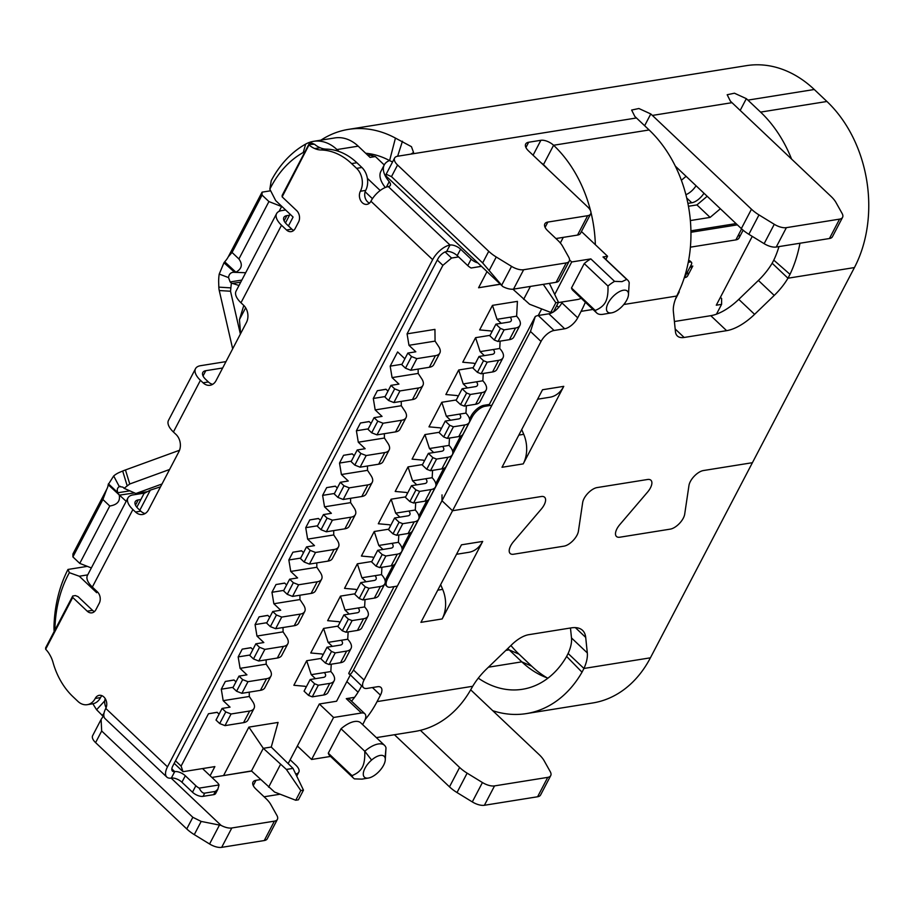 <?xml version="1.0" encoding="UTF-8"?>
<svg xmlns="http://www.w3.org/2000/svg" width="913" height="913" viewBox="0 0 913 913"><rect width="100%" height="100%" fill="white"/><g stroke="black" fill="none" stroke-linecap="round" stroke-linejoin="round"><path stroke-width="1.37" d="M608.195 303.025A14.368 6.699 133.4 0 0 611.573 312.851A14.368 6.699 133.4 0 0 611.653 312.839A14.368 6.699 133.4 0 0 628.441 295.104A14.368 6.699 133.4 0 0 623.396 290.231A14.368 6.699 133.4 0 0 608.195 303.025M603.173 314.277A22.574 10.522 -46.6 0 1 603.048 314.3A22.574 10.522 -46.6 0 1 602.922 314.312A22.574 10.522 -46.6 0 1 596.691 312.942A22.574 10.522 -46.6 0 1 595.219 310.443C600.275 308.354 603.71 305.535 605.559 301.998C607.407 298.46 608.218 293.153 607.978 286.054A22.574 10.522 -46.6 0 1 614.575 281.364L621.981 281.638L626.74 279.424L603.002 256.952L607.533 256.222L581.444 231.525M371.591 760.061A14.368 6.699 -46.6 0 1 385.103 757.904A14.368 6.699 133.4 0 1 385.24 760.301A14.368 6.699 133.4 0 1 383.574 765.254A14.368 6.699 133.4 0 1 368.453 778.036A14.368 6.699 133.4 0 1 364.995 768.232A14.368 6.699 133.4 0 1 371.591 760.061L364.778 751.251A22.574 10.522 -46.6 0 1 378.302 743.981A22.574 10.522 -46.6 0 1 384.533 745.35L360.795 722.879A22.574 10.522 133.4 0 0 354.564 721.51A22.574 10.522 133.4 0 0 341.04 728.779L328.292 753.179A22.574 10.522 133.4 0 0 329.753 755.679L353.491 778.138A22.574 10.522 -46.6 0 1 352.019 775.639C357.074 773.551 360.509 770.732 362.358 767.194C364.207 763.667 365.017 758.349 364.778 751.251L341.04 728.779M384.533 745.35A22.574 10.522 -46.6 0 1 386.005 747.85L385.24 760.301M368.453 778.036L362.005 779.131L354.484 778.88A22.574 10.522 -46.6 0 1 353.491 778.138M563.287 237.369L560.331 243.006M569.541 259.908L571.709 261.963L590.848 258.904L614.575 281.364M739.119 235.052A13.136 6.037 -152.4 0 1 739.096 237.905M736.038 223.594L690.924 230.829M367.848 155.301A98.102 74.158 -99.1 0 1 369.913 155.164L375.369 156.545L370.062 157.401L358.193 146.16A41.051 31.031 -99.1 0 0 334.809 137.931L313.581 141.332A41.051 31.031 80.9 0 1 336.954 149.561L335.824 150.508M373.2 154.411L367.825 155.278M288.36 763.234L319.333 703.991L336.589 701.23L350.25 675.095M553.221 312.041A12.314 5.74 -46.6 0 1 548.861 313.798L538.236 315.499L541.683 308.925M487.017 271.606L478.583 287.755L500.392 284.263M407.072 333.85L408.967 345.297L435.067 341.12L434.942 329.376L407.072 333.85L442.873 265.352L451.558 258.048L458.577 256.918M404.858 358.798L397.612 351.939L390.182 366.147L392.076 377.605L398.935 384.099L390.969 385.366L384.898 397.007L388.584 400.499L393.88 402.565L399.951 390.935L394.667 388.87L390.969 385.366M402.017 364.253L390.182 366.147M387.979 391.106L385.994 389.235L377.343 390.707L386.073 389.303M377.343 390.707L373.291 398.456L375.186 409.914L382.045 416.396L374.079 417.675L368.007 429.304L371.694 432.796L376.989 434.873L383.072 423.244L377.777 421.167L374.079 417.675M385.126 396.562L373.291 398.456M371.089 423.415L369.103 421.544L360.452 423.004L369.183 421.612M360.452 423.004L356.401 430.765L358.295 442.212L365.154 448.705L357.2 449.983L351.117 461.613L354.803 465.105L360.099 467.182L366.181 455.553L360.886 453.476L357.2 449.983M368.236 428.87L356.401 430.765M354.198 455.713L352.224 453.841L343.562 455.313L352.292 453.921M343.562 455.313L339.51 463.062L341.405 474.52L348.264 481.014L340.309 482.292L334.226 493.922L337.913 497.414L343.208 499.479L349.291 487.85L343.996 485.784L340.309 482.292M351.345 461.168L339.51 463.062M337.308 488.021L335.333 486.15L326.683 487.622L335.402 486.218M326.683 487.622L322.62 495.371L324.526 506.829L331.373 513.323L323.419 514.59L317.336 526.219L321.034 529.723L326.318 531.788L332.4 520.159L327.105 518.093L323.419 514.59M334.455 493.477L322.62 495.371M320.417 520.33L318.443 518.458L309.792 519.931L318.511 518.527M309.792 519.931L305.741 527.68L307.635 539.138L314.494 545.62L306.528 546.898L300.445 558.528L304.143 562.02L309.427 564.097L315.51 552.468L310.215 550.391L306.528 546.898M317.564 525.785L305.741 527.68M303.527 552.639L301.552 550.767L292.902 552.228L301.632 550.836M292.902 552.228L288.85 559.989L290.745 571.435L297.604 577.929L289.638 579.207L283.555 590.837L287.253 594.329L292.537 596.406L298.619 584.777L293.335 582.699L289.638 579.207M300.674 558.094L288.85 559.989M286.636 584.936L284.662 583.065L276.011 584.537L284.742 583.133M276.011 584.537L271.96 592.286L273.854 603.744L280.713 610.238L272.747 611.516L266.664 623.145L270.362 626.638L275.658 628.703L281.729 617.074L276.445 615.008L272.747 611.516M283.795 590.391L271.96 592.286M269.757 617.245L267.771 615.373L259.121 616.846L267.851 615.442M259.121 616.846L255.069 624.595L256.964 636.053L263.823 642.535L255.857 643.813L249.785 655.443L253.472 658.946L258.767 661.012L264.85 649.383L259.554 647.306L255.857 643.813M266.904 622.7L255.069 624.595M252.867 649.554L250.881 647.682L242.23 649.143L250.961 647.751M242.23 649.143L238.179 656.904L240.073 668.35L246.932 674.844L238.978 676.122L232.895 687.751L236.581 691.244L241.877 693.321L247.959 681.691L242.664 679.614L238.978 676.122M250.014 655.009L238.179 656.904M235.976 681.851L234.002 679.98L225.34 681.452L234.07 680.059M225.34 681.452L221.288 689.201L223.183 700.659L230.042 707.153L222.087 708.431L216.004 720.06L219.691 723.553L224.986 725.63L231.069 713.989L225.773 711.923L222.087 708.431M233.123 687.306L221.288 689.201M219.086 714.16L217.111 712.288L208.461 713.761L217.18 712.357M208.461 713.761L181.094 766.098L183.022 771.702L214.875 766.6L210.104 775.73M211.907 777.442L223.559 775.571L248.884 727.113L278.077 722.434L271.264 747.051L293.016 768.381L303.47 790.133L298.403 799.822L295.744 800.256L274.551 792.05L251.474 770.937L223.559 775.571L251.623 771.074M492.472 305.364L497.014 319.31L510.173 317.21A8.206 3.778 -152.4 0 1 511.189 320.851A8.206 3.778 27.6 0 0 510.173 317.21L516.621 316.183L517.42 301.37L492.472 305.364L479.645 329.913L490.932 330.951L491.89 331.864M490.076 335.345L475.582 337.673L462.754 362.221L474.041 363.248L475.011 364.161M473.185 367.654L458.703 369.982L445.864 394.53L457.151 395.557L458.121 396.47M456.295 399.962L441.812 402.279L428.973 426.839L440.26 427.866L441.23 428.779M439.404 432.271L424.922 434.588L412.083 459.136L423.37 460.163L424.34 461.088M422.514 464.569L408.031 466.897L395.192 491.445L406.479 492.472L407.449 493.385M405.623 496.877L391.141 499.194L378.302 523.754L389.6 524.781L390.559 525.694M388.733 529.186L374.25 531.503L361.411 556.051L372.709 557.09L373.668 558.003M371.853 561.495L357.36 563.812L344.532 588.36L355.819 589.387L356.789 590.3M354.963 593.792L340.469 596.121L327.641 620.669L338.928 621.696L339.898 622.609M338.072 626.101L323.59 628.418L310.751 652.978L322.038 654.005L323.008 654.918M321.182 658.41L306.7 660.727L293.86 685.275L305.147 686.302L306.117 687.227M393.058 565.307L386.53 577.792A12.314 5.74 133.4 0 0 385.229 581.261M385.069 583.224A12.314 5.74 133.4 0 0 386.028 585.45L387.078 586.454A12.314 5.74 -46.6 0 1 387.58 578.785L472.032 417.252A12.314 5.74 -46.6 0 1 485.054 406.285L491.947 405.189M365.177 719.535A119.044 89.976 80.9 0 0 377.069 701.606L380.447 695.135A12.314 5.74 133.4 0 0 380.949 687.478A12.314 5.74 133.4 0 0 377.548 686.724L366.935 688.425A12.314 5.74 -46.6 0 1 363.534 687.672A12.314 5.74 -46.6 0 1 364.036 680.014L452.54 510.732L541.249 496.524A12.314 5.74 -46.6 0 1 544.639 497.265A12.314 5.74 -46.6 0 1 541.249 509.146L513.551 541.603A12.314 5.74 133.4 0 0 510.162 553.483A12.314 5.74 133.4 0 0 513.562 554.237L563.983 546.157A12.314 5.74 133.4 0 0 578.408 531.218L582.677 502.515A12.314 5.74 -46.6 0 1 597.102 487.576A12.314 5.74 133.4 0 0 582.677 502.515L578.408 531.218A12.314 5.74 -46.6 0 1 563.983 546.157L513.562 554.237A12.314 5.74 -46.6 0 1 510.162 553.483A12.314 5.74 -46.6 0 1 513.551 541.603L541.249 509.146A12.314 5.74 133.4 0 0 544.639 497.265A12.314 5.74 133.4 0 0 541.249 496.524L452.54 510.732L541.032 341.451A12.314 5.74 -46.6 0 1 554.065 330.483L538.236 315.499A12.314 5.74 133.4 0 0 535.292 316.48L489.311 404.436L484.004 405.292A12.314 5.74 133.4 0 0 470.971 416.26L469.544 418.999M460.609 436.083L452.654 451.307M443.718 468.392L435.763 483.616M426.828 500.701L418.873 515.925M409.937 533.009L401.982 548.222M331.248 664.208L330.837 671.546L311.23 674.673L315.453 678.667L323.407 677.4A8.206 3.778 27.6 0 0 325.416 676.202A8.206 3.778 -152.4 0 1 323.407 677.4L310.146 679.523L314.62 683.769L318.329 685.218L312.246 696.847L323.659 695.021A18.066 8.308 27.6 0 0 328.064 692.396L334.147 680.767A18.066 8.308 -152.4 0 1 329.741 683.392L318.329 685.218M306.7 660.727L311.23 674.673M324.389 672.573A8.206 3.778 -152.4 0 1 325.416 676.202A8.206 3.778 27.6 0 0 324.389 672.573M346.86 681.577L358.067 692.191M362.655 724.637L364.333 721.43A12.314 5.74 -46.6 0 0 364.846 713.761A12.314 5.74 -46.6 0 0 361.445 713.007L333.576 717.47L319.333 703.991M361.445 713.007L346.278 698.65L354.575 697.327M346.278 698.65L349.462 699.198L364.846 713.761M297.376 745.989L311.618 759.468L330.563 756.432M333.576 717.47L311.618 759.468M328.292 753.179L352.019 775.639M160.528 486.812L150.325 490.133L144.037 493.477L136.847 507.24M290.049 214.178L285.461 222.955M288.44 225.933L293.084 217.054L275.68 200.575L269.837 189.185L271.229 180.683A119.044 89.976 80.9 0 1 305.672 144.094A41.051 31.031 80.9 0 1 313.581 141.332M269.837 189.185A110.827 83.768 80.9 0 1 303.242 152.494A32.834 24.822 80.9 0 1 305.056 151.604M97.235 591.681L96.698 592.697L79.294 576.229L87.716 574.87M54.963 629.981A32.834 24.822 80.9 0 1 54.974 627.391A110.827 83.768 80.9 0 1 69.354 572.679L79.294 576.229M175.513 760.814L181.094 766.098M408.967 345.297L415.826 351.79L407.86 353.069L401.777 364.698L405.475 368.19L410.77 370.267L416.842 358.638L411.558 356.561L407.86 353.069M442.873 265.352L437.293 260.068M372.447 198.692L365.132 191.764M245.643 307.795L239.457 319.618L243.794 305.444M240.587 333.667L239.457 319.618M150.325 490.133L139.815 510.219M96.71 591.19L96.698 592.697M87.317 566.357L67.984 569.45L69.354 572.679M54.164 631.522A41.051 31.031 80.9 0 1 54.027 625.439A119.044 89.976 80.9 0 1 67.984 569.45M174.189 763.336L183.022 771.702M451.558 258.048L445.122 251.954M380.207 190.497L367.38 178.355M339.031 151.512L336.954 149.561L358.193 146.16M375.369 156.545L384.247 164.945M416.842 358.638L435.421 355.659A18.066 8.308 -152.4 0 0 439.826 353.034L433.743 364.675A18.066 8.308 27.6 0 1 429.338 367.288L410.77 370.267M435.067 341.12L438.56 346.369A18.066 8.308 -152.4 0 1 439.826 353.034M405.475 368.19L411.558 356.561M392.076 377.605L418.188 373.428L418.131 369.08M399.951 390.935L418.531 387.968A18.066 8.308 -152.4 0 0 422.936 385.343L416.853 396.972A18.066 8.308 27.6 0 1 412.448 399.597L393.88 402.565M418.188 373.428L421.669 378.678A18.066 8.308 -152.4 0 1 422.936 385.343M388.584 400.499L394.667 388.87M375.186 409.914L401.298 405.726L401.252 401.389M383.072 423.244L401.64 420.265A18.066 8.308 -152.4 0 0 406.045 417.652L399.962 429.281A18.066 8.308 27.6 0 1 395.569 431.895L376.989 434.873M401.298 405.726L404.79 410.976A18.066 8.308 -152.4 0 1 406.045 417.652M371.694 432.796L377.777 421.167M358.295 442.212L384.407 438.035L384.362 433.698M366.181 455.553L384.75 452.574A18.066 8.308 -152.4 0 0 389.155 449.961L383.072 461.59A18.066 8.308 27.6 0 1 378.678 464.203L360.099 467.182M384.407 438.035L387.899 443.284A18.066 8.308 -152.4 0 1 389.155 449.961M354.803 465.105L360.886 453.476M341.405 474.52L367.517 470.343L367.471 465.995M349.291 487.85L367.871 484.883A18.066 8.308 -152.4 0 0 372.264 482.258L366.193 493.887A18.066 8.308 27.6 0 1 361.788 496.512L343.208 499.479M367.517 470.343L371.009 475.593A18.066 8.308 -152.4 0 1 372.264 482.258M337.913 497.414L343.996 485.784M324.526 506.829L350.626 502.641L350.581 498.304M332.4 520.159L350.98 517.18A18.066 8.308 -152.4 0 0 355.374 514.567L349.302 526.196A18.066 8.308 27.6 0 1 344.897 528.81L326.318 531.788M350.626 502.641L354.118 507.89A18.066 8.308 -152.4 0 1 355.374 514.567M321.034 529.723L327.105 518.093M307.635 539.138L333.736 534.95L333.69 530.613M315.51 552.468L334.09 549.489A18.066 8.308 -152.4 0 0 338.495 546.876L332.412 558.505A18.066 8.308 27.6 0 1 328.007 561.118L309.427 564.097M333.736 534.95L337.228 540.199A18.066 8.308 -152.4 0 1 338.495 546.876M304.143 562.02L310.215 550.391M290.745 571.435L316.845 567.258L316.8 562.91M298.619 584.777L317.199 581.798A18.066 8.308 -152.4 0 0 321.604 579.184L315.521 590.814A18.066 8.308 27.6 0 1 311.116 593.427L292.537 596.406M316.845 567.258L320.337 572.508A18.066 8.308 -152.4 0 1 321.604 579.184M287.253 594.329L293.335 582.699M273.854 603.744L299.966 599.567L299.909 595.219M281.729 617.074L300.309 614.107A18.066 8.308 -152.4 0 0 304.714 611.482L298.631 623.111A18.066 8.308 27.6 0 1 294.226 625.736L275.658 628.703M299.966 599.567L303.447 604.817A18.066 8.308 -152.4 0 1 304.714 611.482M270.362 626.638L276.445 615.008M256.964 636.053L283.076 631.864L283.019 627.528M264.85 649.383L283.418 646.404A18.066 8.308 -152.4 0 0 287.823 643.791L281.74 655.42A18.066 8.308 27.6 0 1 277.347 658.033L258.767 661.012M283.076 631.864L286.556 637.114A18.066 8.308 -152.4 0 1 287.823 643.791M253.472 658.946L259.554 647.306M240.073 668.35L266.185 664.173L266.139 659.837M247.959 681.691L266.528 678.713A18.066 8.308 -152.4 0 0 270.933 676.099L264.85 687.729A18.066 8.308 27.6 0 1 260.456 690.342L241.877 693.321M266.185 664.173L269.677 669.423A18.066 8.308 -152.4 0 1 270.933 676.099M236.581 691.244L242.664 679.614M223.183 700.659L249.295 696.482L249.249 692.134M231.069 713.989L249.648 711.022A18.066 8.308 -152.4 0 0 254.042 708.397L247.971 720.026A18.066 8.308 27.6 0 1 243.566 722.651L224.986 725.63M249.295 696.482L252.787 701.732A18.066 8.308 -152.4 0 1 254.042 708.397M219.691 723.553L225.773 711.923M752.255 236.387L716.283 305.204L721.59 304.36L716.454 314.175M690.365 220.558L710.12 217.397L720.368 208.757M688.55 260.81L688.95 260.741A4.109 1.917 133.4 0 1 690.08 260.992L691.392 262.236A4.109 1.917 -46.6 0 1 691.232 264.793C690.445 266.973 690.627 267.771 691.769 267.201L690.97 267.258M684.271 277.746L684.476 277.723A13.136 6.037 27.6 0 0 687.672 275.817L692.739 266.128A13.136 6.037 -152.4 0 0 692.784 266.048L690.879 266.356A4.109 1.917 -46.6 0 1 690.73 266.368M678.633 292L679.272 291.898A13.136 6.037 -152.4 0 1 679.226 291.966A13.136 6.037 -152.4 0 1 678.085 293.164M720.391 297.341L721.624 298.517L721.59 304.36M687.9 203.394L691.757 202.777A12.314 5.74 133.4 0 0 703.969 193.236M688.448 206.27L696.927 204.911L707.187 196.272M710.12 217.397L696.927 204.911M686.085 176.3L681.383 180.26M696.048 185.738A12.314 5.74 -46.6 0 1 685.903 194.697M558.357 302.58L577.621 299.498A12.314 5.74 -46.6 0 0 581.147 298.22M556.77 305.604L558.688 307.407M605.855 259.44L607.533 256.222M626.74 279.424A22.574 10.522 -46.6 0 1 627.733 280.154A22.574 10.522 -46.6 0 1 629.205 282.653L628.441 295.104M571.709 261.963L554.716 294.465M590.848 258.904A22.574 10.522 133.4 0 0 584.24 263.583L571.492 287.972A22.574 10.522 133.4 0 0 572.953 290.471L596.691 312.942M607.978 286.054L584.24 263.583M571.492 287.972L595.219 310.443M627.733 280.154L603.995 257.683A22.574 10.522 133.4 0 0 603.002 256.952M516.61 316.183A18.066 8.308 -152.4 0 1 519.919 325.405A18.066 8.308 -152.4 0 1 515.514 328.029L504.113 329.855L498.03 341.485L494.321 340.035L489.836 335.79L495.919 324.161L509.192 322.038A8.206 3.778 27.6 0 0 511.189 320.851A8.206 3.778 -152.4 0 1 509.192 322.038L501.226 323.316L497.014 319.31M500.141 341.142L499.731 348.492L480.124 351.619L484.335 355.614L492.301 354.335A8.206 3.778 27.6 0 0 494.298 353.148A8.206 3.778 -152.4 0 1 492.301 354.335L479.028 356.469L483.513 360.715L487.222 362.164L481.14 373.794L492.552 371.968A18.066 8.308 27.6 0 0 496.957 369.343L503.029 357.713A18.066 8.308 -152.4 0 1 498.635 360.338L487.222 362.164M687.74 272.884A13.136 6.037 -152.4 0 1 687.717 275.737M475.582 337.673L480.124 351.619M493.282 349.508A8.206 3.778 -152.4 0 1 494.298 353.148A8.206 3.778 27.6 0 0 493.282 349.519M483.251 373.451L482.84 380.801L476.392 381.817A8.206 3.778 -152.4 0 1 477.408 385.457A8.206 3.778 -152.4 0 1 475.411 386.644L467.456 387.922L463.233 383.928L476.392 381.817A8.206 3.778 27.6 0 1 477.408 385.457A8.206 3.778 27.6 0 1 475.411 386.644L462.138 388.767L466.623 393.012L460.551 404.642L464.249 406.091L470.332 394.462L466.623 393.012M458.703 369.982L463.233 383.928M466.36 405.76L465.95 413.098L459.501 414.125A8.206 3.778 -152.4 0 1 460.529 417.766A8.206 3.778 -152.4 0 1 458.52 418.953L450.566 420.231L446.343 416.237L459.501 414.125A8.206 3.778 27.6 0 1 460.529 417.766A8.206 3.778 27.6 0 1 458.52 418.953L445.259 421.076L449.732 425.321L443.661 436.95L447.359 438.4L453.441 426.77L449.732 425.321M441.812 402.279L446.343 416.237M449.47 438.069L449.059 445.407L429.452 448.534L433.675 452.528L441.63 451.262A8.206 3.778 27.6 0 0 443.638 450.063A8.206 3.778 -152.4 0 1 441.63 451.262L428.368 453.384L432.853 457.63L436.551 459.079L430.468 470.709L441.881 468.883A18.066 8.308 27.6 0 0 446.286 466.258L452.369 454.628A18.066 8.308 -152.4 0 1 447.963 457.253L436.551 459.079M424.922 434.588L429.452 448.534M442.611 446.434A8.206 3.778 -152.4 0 1 443.638 450.063A8.206 3.778 27.6 0 0 442.611 446.434M432.579 470.366L432.169 477.716L425.72 478.732A8.206 3.778 -152.4 0 1 426.748 482.372A8.206 3.778 -152.4 0 1 424.75 483.559L416.785 484.837L412.562 480.843L425.732 478.732A8.206 3.778 27.6 0 1 426.748 482.372A8.206 3.778 27.6 0 1 424.75 483.559L411.478 485.693L415.963 489.927L419.66 491.388L413.578 503.017L424.99 501.18A18.066 8.308 27.6 0 0 429.395 498.566L435.478 486.937A18.066 8.308 -152.4 0 1 431.073 489.551L419.66 491.388M408.031 466.897L412.562 480.843M415.7 502.675L415.289 510.013L395.671 513.152L399.894 517.146L407.86 515.868A8.206 3.778 27.6 0 0 409.857 514.681A8.206 3.778 -152.4 0 1 407.86 515.868L394.587 517.991L399.072 522.236L402.77 523.685L396.699 535.315L408.111 533.489A18.066 8.308 27.6 0 0 412.505 530.875L418.588 519.246A18.066 8.308 -152.4 0 1 414.182 521.859L402.77 523.685M391.141 499.194L395.671 513.152M408.841 511.04A8.206 3.778 -152.4 0 1 409.857 514.681A8.206 3.778 27.6 0 0 408.841 511.04M398.81 534.984L398.399 542.322L378.781 545.46L383.004 549.455L390.969 548.177A8.206 3.778 27.6 0 0 392.967 546.99A8.206 3.778 -152.4 0 1 390.969 548.177L377.697 550.299L382.182 554.545L385.879 555.994L379.808 567.624L391.221 565.798A18.066 8.308 27.6 0 0 395.614 563.184L401.697 551.555A18.066 8.308 -152.4 0 1 397.292 554.168L385.879 555.994M374.25 531.503L378.781 545.46M391.951 543.349A8.206 3.778 -152.4 0 1 392.967 546.99A8.206 3.778 27.6 0 0 391.951 543.349M381.919 567.281L381.508 574.631L375.06 575.658A8.206 3.778 -152.4 0 1 376.076 579.287A8.206 3.778 -152.4 0 1 374.079 580.485L366.113 581.752L361.902 577.758L375.06 575.658A8.206 3.778 27.6 0 1 376.076 579.287A8.206 3.778 27.6 0 1 374.079 580.485L360.806 582.608L365.291 586.854L369 588.303L362.918 599.932L374.33 598.106A18.066 8.308 27.6 0 0 378.735 595.481L384.807 583.852A18.066 8.308 -152.4 0 1 380.413 586.477L369 588.303M357.36 563.812L361.902 577.758M365.029 599.59L364.618 606.94L345.011 610.067L349.223 614.061L357.188 612.783A8.206 3.778 27.6 0 0 359.186 611.596A8.206 3.778 -152.4 0 1 357.188 612.783L343.916 614.905L348.401 619.151L352.11 620.6L346.027 632.241L357.44 630.404A18.066 8.308 27.6 0 0 361.845 627.79L367.916 616.161A18.066 8.308 -152.4 0 1 363.522 618.774L352.11 620.6M340.469 596.121L345.011 610.067M358.17 607.955A8.206 3.778 -152.4 0 1 359.186 611.596A8.206 3.778 27.6 0 0 358.17 607.955M348.138 631.899L347.727 639.237L328.121 642.375L332.343 646.37L340.298 645.092A8.206 3.778 27.6 0 0 342.307 643.905A8.206 3.778 -152.4 0 1 340.298 645.092L327.037 647.214L331.51 651.46L335.219 652.909L329.137 664.538L340.549 662.712A18.066 8.308 27.6 0 0 344.954 660.099L351.037 648.47A18.066 8.308 -152.4 0 1 346.632 651.083L335.219 652.909M323.59 628.418L328.121 642.375M341.279 640.264A8.206 3.778 -152.4 0 1 342.307 643.905A8.206 3.778 27.6 0 0 341.279 640.264M248.884 727.113L263.298 748.318L251.474 770.937M293.016 768.381L286.374 769.442L263.298 748.318L271.264 747.051M286.374 769.442L300.811 790.555L295.744 800.256M280.439 764.546L268.616 787.166M300.811 790.555L303.47 790.133M500.278 284.16L478.583 287.755M512.912 289.193L529.574 304.234L550.767 312.44L553.426 312.006L558.494 302.317L555.834 302.739L550.767 312.44M530.407 286.42L523.64 299.35M543.269 284.354L555.834 302.739M549.386 283.372L558.494 302.317M397.36 586.1L390.479 587.196A12.314 5.74 -46.6 0 1 387.078 586.454M690.399 247.172L735.867 239.891A13.136 6.037 27.6 0 0 739.062 237.985L743.125 230.202M519.919 325.405L513.836 337.045A18.066 8.308 27.6 0 1 509.443 339.659L498.03 341.485M690.947 232.279L737.362 224.849M504.113 329.855L500.404 328.406L495.919 324.161M494.321 340.035L500.404 328.406M499.719 348.492A18.066 8.308 -152.4 0 1 503.029 357.713M483.513 360.715L477.431 372.344L472.957 368.099L479.028 356.469M477.431 372.344L481.14 373.794M691.392 262.236A4.109 1.917 -46.6 0 0 690.262 261.997L688.265 262.316M692.739 266.128A13.136 6.037 -152.4 0 1 691.769 267.201L690.879 266.356M460.551 404.642L456.066 400.396L462.138 388.767M464.249 406.091L475.662 404.265A18.066 8.308 27.6 0 0 480.067 401.652L486.138 390.022A18.066 8.308 -152.4 0 1 481.744 392.636L470.332 394.462M482.829 380.801A18.066 8.308 -152.4 0 1 486.138 390.022M443.661 436.95L439.176 432.705L445.259 421.076M447.359 438.4L458.771 436.574A18.066 8.308 27.6 0 0 463.176 433.96L469.259 422.331A18.066 8.308 -152.4 0 1 464.854 424.944L453.441 426.77M465.938 413.098A18.066 8.308 -152.4 0 1 469.259 422.331M449.048 445.407A18.066 8.308 -152.4 0 1 452.369 454.628M432.853 457.63L426.77 469.259L422.285 465.014L428.368 453.384M426.77 469.259L430.468 470.709M432.157 477.716A18.066 8.308 -152.4 0 1 435.478 486.937M415.963 489.927L409.88 501.568L405.395 497.323L411.478 485.693M409.88 501.568L413.578 503.017M415.278 510.025A18.066 8.308 -152.4 0 1 418.588 519.246M399.072 522.236L392.989 533.865L388.504 529.62L394.587 517.991M392.989 533.865L396.699 535.315M398.388 542.322A18.066 8.308 -152.4 0 1 401.697 551.555M382.182 554.545L376.099 566.174L371.614 561.929L377.697 550.299M376.099 566.174L379.808 567.624M381.497 574.631A18.066 8.308 -152.4 0 1 384.807 583.852M365.291 586.854L359.208 598.483L354.735 594.237L360.806 582.608M359.208 598.483L362.918 599.932M364.607 606.94A18.066 8.308 -152.4 0 1 367.916 616.161M348.401 619.151L342.318 630.78L337.844 626.546L343.916 614.905M342.318 630.78L346.027 632.241M347.716 639.237A18.066 8.308 -152.4 0 1 351.037 648.47M327.037 647.214L320.954 658.844L325.439 663.089L329.137 664.538M325.439 663.089L331.51 651.46M330.826 671.546A18.066 8.308 -152.4 0 1 334.147 680.767M314.62 683.769L308.548 695.398L304.063 691.152L310.146 679.523M308.548 695.398L312.246 696.847M477.853 262.921A8.206 3.778 -152.4 0 1 471.142 259.166L460.597 249.181A8.206 3.778 27.6 0 0 450.018 245.038L388.31 186.617A8.206 3.778 27.6 0 0 390.308 185.419A8.206 3.778 27.6 0 0 389.212 181.687A36.942 16.982 27.6 0 1 384.27 164.899A36.942 16.982 27.6 0 1 389.486 160.551M481.436 266.311L471.119 268.011A8.206 3.778 -152.4 0 1 467.776 265.626L457.219 255.64A8.206 3.778 27.6 0 0 446.64 251.497A8.206 3.823 133.4 0 0 437.955 258.801L172.797 766.007A8.206 3.823 -46.6 0 0 172.466 771.12A8.206 3.823 -46.6 0 0 174.725 771.611L171.838 768.883M388.31 186.617A16.423 7.658 133.4 0 0 370.929 201.237A8.206 6.208 -99.1 0 1 366.958 204.352A8.206 6.208 -99.1 0 1 360.509 200.278A8.206 6.208 -99.1 0 1 360.384 191.251A16.423 12.405 -99.1 0 0 356.595 168.346L361.902 167.49L356.892 162.742A65.679 49.644 80.9 0 0 326.169 149.116A24.628 18.614 80.9 0 1 320.132 147.735A24.468 18.5 80.9 0 1 314.529 144.231L309.222 144.505L282.151 196.284L309.222 144.505L282.151 196.866L296.657 210.595A8.206 6.208 80.9 0 1 298.551 222.053L295.173 228.512A8.206 6.208 80.9 0 1 291.19 231.628A8.206 6.208 80.9 0 1 286.522 229.985L281.512 225.237A20.52 9.438 27.6 0 1 276.593 213.608A20.52 9.438 27.6 0 1 279.264 211.28A20.52 9.438 27.6 0 1 281.592 210.629L285.621 209.99M282.151 196.866L282.151 195.405L309.256 143.569L309.222 144.494L313.467 143.832M284.114 220.889L286.865 215.628A12.314 5.661 27.6 0 0 285.472 216.016A12.314 5.661 27.6 0 0 283.863 217.408A12.314 5.661 27.6 0 0 286.819 224.393L291.829 229.129A8.206 6.208 -99.1 0 0 293.724 230.407M225.979 361.616L200.529 365.702A20.52 9.438 27.6 0 0 195.519 368.669A20.52 9.438 27.6 0 0 200.438 380.31L203.074 382.809A12.314 9.313 80.9 0 0 210.093 385.275A12.314 9.313 80.9 0 0 216.061 380.607L246.453 322.449A12.314 9.313 80.9 0 0 243.611 305.273L240.975 302.774L281.512 225.237M195.519 368.669L168.494 420.357A20.52 9.438 27.6 0 0 173.413 431.997L176.061 434.497A12.314 9.313 80.9 0 1 178.902 451.673L148.499 509.819A12.314 9.313 80.9 0 1 142.542 514.498A12.314 9.313 80.9 0 1 135.523 512.022L132.887 509.534A20.52 9.438 27.6 0 1 127.968 497.893A20.52 9.438 27.6 0 1 132.967 494.926L144.927 493.009M286.865 215.628L289.524 215.206M203.04 375.962L205.802 370.689L222.646 367.996M135.489 505.186L138.24 499.913L140.899 499.491M276.593 213.608L236.056 291.144A20.52 9.438 27.6 0 0 240.975 302.774M205.802 370.689A12.314 5.661 27.6 0 0 202.8 372.481A12.314 5.661 27.6 0 0 205.745 379.454L208.381 381.954A12.314 9.313 -99.1 0 0 212.661 384.327M138.24 499.913A12.314 5.661 27.6 0 0 135.238 501.694A12.314 5.661 27.6 0 0 138.194 508.678L140.83 511.177A12.314 9.313 -99.1 0 0 145.11 513.551M127.968 497.893L87.431 575.43A20.52 9.438 27.6 0 0 92.35 587.059L97.36 591.807A8.206 6.208 80.9 0 1 99.255 603.265L95.876 609.724A8.206 6.208 80.9 0 1 91.905 612.84A8.206 6.208 80.9 0 1 87.226 611.185L72.72 597.456L72.732 595.995L75.391 595.573L78.027 596.611L92.533 610.341A8.206 6.208 -99.1 0 0 94.427 611.607M72.72 597.456L45.65 649.246L45.65 647.796L72.732 595.995M45.65 649.246A24.468 18.5 80.9 0 1 49.998 655.169A24.628 18.614 80.9 0 1 53 662.336A65.679 49.644 80.9 0 0 72.914 696.642L77.925 701.389A16.423 12.405 -99.1 0 0 87.271 704.676A16.423 12.405 -99.1 0 0 95.226 698.445A8.206 6.208 80.9 0 1 99.209 695.329A8.206 6.208 80.9 0 1 105.657 699.404A8.206 6.208 80.9 0 1 105.782 708.431A16.423 7.658 133.4 0 0 105.109 718.657L166.817 777.077A16.423 7.658 -46.6 0 1 167.49 766.852L432.648 259.657L370.929 201.237M101.982 695.706A8.206 6.208 80.9 0 0 100.533 697.6A16.423 12.405 80.9 0 1 92.59 703.82L87.271 704.676M202.549 768.575L217.089 782.35A8.206 3.778 -152.4 0 1 219.017 784.952L217.853 789.243L215.365 791.423L204.752 793.123C202.903 793.42 201.054 791.754 199.205 788.124A8.206 3.778 -152.4 0 1 195.861 785.751L185.305 775.753A8.206 3.778 27.6 0 0 174.725 771.611L171.347 778.081A16.423 7.658 -46.6 0 1 166.817 777.077M217.876 789.254L215.673 793.454A8.206 3.778 -152.4 0 1 213.676 794.652L203.063 796.353A8.206 3.778 -152.4 0 1 192.483 792.21L181.927 782.224A8.206 3.778 27.6 0 0 171.347 778.081M199.205 788.124L219.017 784.952M105.257 698.696A36.942 16.982 27.6 0 0 106.068 707.803M446.64 251.497L450.018 245.038A16.423 7.658 133.4 0 0 432.648 259.657M471.119 268.011L481.471 266.345M384.27 164.899L380.892 171.359A36.942 16.982 27.6 0 0 385.297 187.507M361.902 167.49A16.423 12.405 80.9 0 1 365.691 190.395A8.206 6.208 -99.1 0 0 369.48 203.12M326.169 149.116L320.862 149.972A65.679 49.644 80.9 0 1 351.585 163.598L356.595 168.346M320.132 147.735L314.825 148.579A24.468 18.5 80.9 0 1 309.222 145.087M320.862 149.972A24.628 18.614 80.9 0 1 314.825 148.579M309.256 143.569L311.915 143.136L313.467 143.82M179.519 450.269A12.314 1.461 163 0 0 178.514 450.623L125.458 469.955A12.314 1.461 163 0 0 122.684 471.04L119.592 472.329A36.942 27.926 80.9 0 0 113.68 475.958L108.168 484.689A12.314 5.74 -46.6 0 1 106.695 489.368L72.914 553.986L72.903 556.907L79.762 563.389L109.765 506.007L102.907 499.514L106.695 489.368M147.472 491.651L135.889 493.511L124.077 488.307L129.749 483.993L169.601 469.476M135.889 493.511L162.012 483.993M124.077 488.307A23.087 17.45 -99.1 0 0 122.878 487.131L119.295 486.572L113.68 475.958M120.208 486.287L119.295 486.572C117.184 488.01 116.727 490.076 117.937 492.746L108.407 483.81M126.177 501.317L108.168 484.689M119.147 494.903L118.713 494.195M134.553 492.917L119.238 495.177C120.379 501.226 117.229 504.832 109.765 506.007M102.907 499.514L72.903 556.907M79.762 563.389L91.346 567.932M239.012 285.484L231.366 283.064L230.521 291.236L219.257 290.539L232.381 347.591A12.314 7.955 93.5 0 0 232.701 348.766M240.724 282.208L231.274 283.555M219.257 290.539A12.314 7.955 93.5 0 1 218.823 287.139L218.686 282.779A36.942 27.926 80.9 0 1 219.223 274.071L228.547 277.598L230.144 281.946A23.087 17.45 -99.1 0 0 231.366 283.064M240.381 334.078L230.521 291.236M228.547 277.598C228.935 274.402 230.475 272.633 233.192 272.279L245.677 272.725M232.587 272.336L233.192 272.279M270.659 190.783L262.077 192.152L228.296 256.77A12.314 5.74 -46.6 0 1 224.701 261.791L223.959 262.773L234.698 272.325M223.959 262.773L219.223 274.071M232.062 252.467L238.909 258.961L268.913 201.568L262.054 195.074L232.062 252.467L228.296 256.77M238.909 258.961C242.904 264.485 241.854 268.924 235.771 272.268L235.474 272.382M224.701 261.791L236.136 272.405M279.093 211.359L281.615 206.543L268.913 201.568M791.56 159.056A119.044 89.976 80.9 0 0 760.586 112.105L747.918 100.122A119.044 89.976 -99.1 0 0 746.332 98.65L734.429 93.206L727.182 94.747L730.411 101.195A119.044 89.976 -99.1 0 1 731.998 102.678L831.081 196.466A24.628 11.321 -152.4 0 1 836.023 202.572L842.094 213.425A12.314 5.661 -152.4 0 1 842.573 217.351A12.314 5.661 -152.4 0 1 839.572 219.131L786.378 227.657A12.314 5.661 -152.4 0 1 774.27 224.29L758.988 214.909A24.628 11.321 -152.4 0 1 751.467 209.214L652.384 115.426A119.044 89.976 -99.1 0 0 650.786 113.954L638.895 108.51L631.636 110.051L634.866 116.499A119.044 89.976 -99.1 0 1 636.464 117.971L649.12 129.966A119.044 89.976 -99.1 0 1 678.553 292.183L676.738 296.029A41.051 19.139 133.4 0 0 673.372 311.561L675.46 331.75A24.628 11.481 133.4 0 0 677.355 335.973A24.628 11.481 133.4 0 0 684.145 337.468L726.611 330.666A41.051 19.139 133.4 0 0 754.595 314.346L774.224 295.413A41.051 19.139 133.4 0 0 787.965 278.214L790.007 274.334L773.79 260.148L772.147 263.229A41.051 19.139 -46.6 0 1 758.395 280.439L738.777 299.361A41.051 19.139 -46.6 0 1 710.782 315.681L674.399 321.513M537.586 399.209L549.843 397.246A28.737 21.718 -99.1 0 0 563.766 386.347L523.229 463.884A28.737 21.718 -99.1 0 0 523.731 434.314L521.711 429.567M523.229 463.884L502.002 467.285L542.527 389.748L563.766 386.347M548.439 169.761A94.416 71.362 -99.1 0 0 543.452 164.648A9.849 4.531 -152.4 0 0 540.998 162.719M570.465 627.996L571.492 637.947A41.051 19.139 -46.6 0 1 568.126 653.491L583.943 668.464L582.015 672.185A119.044 89.976 80.9 0 1 526.413 713.589L592.754 702.964A119.044 89.976 -99.1 0 0 650.41 657.817L752.415 462.697L703.387 470.549A12.314 5.74 133.4 0 0 688.961 485.488A12.314 5.74 -46.6 0 1 703.387 470.549L752.415 462.697L854.431 267.566L787.965 278.214L772.147 263.229M688.961 485.488L684.693 514.19A12.314 5.74 -46.6 0 1 670.268 529.129A12.314 5.74 133.4 0 0 684.693 514.19L688.961 485.488M619.847 537.209L670.268 529.129L619.847 537.209A12.314 5.74 -46.6 0 1 616.446 536.456A12.314 5.74 -46.6 0 1 619.836 524.576L647.534 492.13A12.314 5.74 133.4 0 0 650.923 480.238A12.314 5.74 133.4 0 0 647.534 479.496A12.314 5.74 -46.6 0 1 650.923 480.238A12.314 5.74 -46.6 0 1 647.534 492.13L619.836 524.576A12.314 5.74 133.4 0 0 616.446 536.456A12.314 5.74 133.4 0 0 619.847 537.209M597.102 487.576L647.534 479.496L597.102 487.576M363.534 687.672L348.743 673.315C349.485 675.415 351.071 674.319 353.491 670.016L441.983 500.735L452.54 510.732L441.983 500.735L442.018 494.892L441.983 500.735L530.487 331.465L535.292 316.48M553.495 311.869A12.314 5.74 -46.6 0 0 561.883 302.831L577.712 317.815A12.314 5.74 133.4 0 1 564.679 328.783L554.065 330.483M577.712 317.815L581.09 311.356A119.044 89.976 80.9 0 0 585.359 302.214M561.883 302.831L562.351 301.941M590.574 210.812A119.044 89.976 80.9 0 0 553.586 145.258A9.849 4.531 27.6 0 0 540.884 140.294L528.673 142.245A12.314 5.661 27.6 0 0 525.671 144.026A12.314 5.661 27.6 0 0 528.627 151.01L587.698 206.931A12.314 5.661 -152.4 0 1 590.654 213.916A12.314 5.661 -152.4 0 1 587.652 215.696L547.846 222.076A12.314 5.661 27.6 0 0 544.844 223.856A12.314 5.661 27.6 0 0 547.8 230.841L557.729 240.245A24.628 11.321 -152.4 0 1 562.682 246.362L568.753 257.204A12.314 5.661 -152.4 0 1 569.233 261.129A12.314 5.661 -152.4 0 1 566.231 262.921L523.651 269.734A12.314 5.661 -152.4 0 1 511.542 266.368L496.25 256.998A24.628 11.321 -152.4 0 1 488.729 251.303L397.566 165.002A12.314 5.661 -152.4 0 1 394.621 158.017A12.314 5.661 -152.4 0 1 397.623 156.237L410.884 154.103L413.555 152.471L411.443 146.673L395.443 138.091L389.6 160.608L392.544 161.989M590.654 213.916L580.52 233.294A12.314 5.661 27.6 0 1 577.518 235.086L555.926 238.544M590.951 212.341A119.044 89.976 80.9 0 1 595.356 244.684M502.812 286.556L482.657 262.933L391.483 176.631L386.108 174.223L386.051 176.026L502.812 286.556A12.314 5.661 27.6 0 0 513.517 289.124L556.097 282.3A12.314 5.661 27.6 0 0 559.098 280.519L569.233 261.129M675.312 166.109L741.333 228.604A24.628 11.321 27.6 0 0 748.854 234.299L764.135 243.668A12.314 5.661 27.6 0 0 776.244 247.035L829.438 238.521A12.314 5.661 27.6 0 0 832.439 236.729L842.573 217.351M799.959 243.235A119.044 89.976 80.9 0 1 790.007 274.334M773.79 260.148A94.416 71.362 -99.1 0 0 778.983 246.601M854.431 267.566A119.044 89.976 -99.1 0 0 826.927 101.48L814.27 89.497A119.044 89.976 -99.1 0 0 746.457 65.645L348.389 129.395A119.044 89.976 80.9 0 1 395.443 138.091M320.92 140.157A119.044 89.976 80.9 0 1 348.389 129.395M389.6 160.608A94.416 71.362 -99.1 0 0 365.679 153.247M262.054 195.074L262.077 192.152M456.523 554.282L468.78 552.319A28.737 21.718 -99.1 0 0 482.692 541.42L442.154 618.946A28.737 21.718 -99.1 0 0 442.668 589.376L440.648 584.628M442.154 618.946L420.927 622.346L461.464 544.821L482.692 541.42M348.743 673.315L394.062 586.625M526.413 713.589A119.044 89.976 80.9 0 1 492.735 710.691M478.298 678.142A94.416 71.362 -99.1 0 0 522.521 689.269A94.416 71.362 -99.1 0 0 566.619 656.436L568.126 653.491M376.373 737.624L414.947 731.439A119.044 89.976 -99.1 0 0 470.549 690.045L472.717 686.279A41.051 19.139 133.4 0 1 486.469 669.081L511.976 644.475A24.628 11.481 133.4 0 1 528.775 634.683L571.23 627.882A41.051 19.139 133.4 0 1 582.562 630.369A41.051 19.139 133.4 0 1 585.701 637.4L575.373 627.619M298.277 746.834A119.044 89.976 80.9 0 1 297.033 746.64M650.41 657.817L583.943 668.464A41.051 19.139 133.4 0 0 587.31 652.932L585.701 637.4M547.96 678.154A94.416 71.362 80.9 0 1 541.363 675.449A94.416 71.362 80.9 0 1 521.814 661.845L509.157 649.862A94.416 71.362 80.9 0 1 507.776 648.527M394.439 734.725L449.493 786.846A24.628 11.321 27.6 0 0 457.014 792.541L472.295 801.911A12.314 5.661 27.6 0 0 484.404 805.277L537.597 796.764A12.314 5.661 27.6 0 0 540.599 794.972L550.733 775.594A12.314 5.661 -152.4 0 1 547.732 777.374L494.538 785.899A12.314 5.661 -152.4 0 1 482.429 782.532L467.136 773.151A24.628 11.321 -152.4 0 1 459.616 767.456L420.402 730.343M470.686 689.817L539.241 754.709A24.628 11.321 -152.4 0 1 544.182 760.814L550.254 771.668A12.314 5.661 -152.4 0 1 550.733 775.594M547.104 677.857A102.621 77.571 80.9 0 1 531.708 666.182L519.052 654.199A102.621 77.571 80.9 0 1 510.915 645.502M361.628 685.88L361.24 686.622A94.416 71.362 -99.1 0 1 351.539 701.173M100.738 720.152L92.647 735.638A12.314 5.661 27.6 0 0 95.591 742.623L186.754 828.924L192.837 817.295L201.18 821.426L221.106 825.409A12.314 5.661 -152.4 0 0 231.811 827.977L274.391 821.152A12.314 5.661 -152.4 0 0 277.392 819.372A12.314 5.661 -152.4 0 0 276.913 815.446L270.841 804.593A24.628 11.321 -152.4 0 0 265.888 798.487L255.948 789.083A12.314 5.661 27.6 0 1 253.004 782.099A12.314 5.661 27.6 0 1 256.005 780.318L260.604 779.576M295.698 773.962L295.812 773.939A12.314 5.661 -152.4 0 0 298.813 772.158L296.736 776.13M264.085 796.787L280.143 794.207M290.163 759.787L295.858 765.174A12.314 5.661 -152.4 0 1 298.813 772.158M104.733 700.876L96.595 709.721L103.135 716.306M96.595 709.721A119.044 89.976 80.9 0 1 92.898 703.775M85.799 566.596A119.044 89.976 80.9 0 1 86.153 565.9M186.754 828.924A24.628 11.321 27.6 0 0 194.275 834.619L209.568 843.989A12.314 5.661 27.6 0 0 221.676 847.355L264.256 840.542A12.314 5.661 27.6 0 0 267.258 838.762L277.392 819.372M221.106 825.409L171.13 778.104M103.82 715.472L101.103 719.41L101.674 730.993L95.591 742.623M192.837 817.295L101.674 730.993M386.005 747.85L385.103 757.904M303.242 152.494L305.672 144.094M54.974 627.391L54.027 625.439M429.338 367.288L435.421 355.659M412.448 399.597L418.531 387.968M395.569 431.895L401.64 420.265M378.678 464.203L384.75 452.574M361.788 496.512L367.871 484.883M344.897 528.81L350.98 517.18M328.007 561.118L334.09 549.489M311.116 593.427L317.199 581.798M294.226 625.736L300.309 614.107M277.347 658.033L283.418 646.404M260.456 690.342L266.528 678.713M243.566 722.651L249.648 711.022M691.757 202.777L686.724 198.018M386.53 577.792L387.58 578.785M472.032 417.252L470.971 416.26M484.004 405.292L485.054 406.285M735.867 239.891L741.618 228.878M509.443 339.659L515.514 328.029M492.552 371.968L498.635 360.338M684.476 277.723L691.232 264.793M690.262 261.997L688.95 260.741M475.662 404.265L481.744 392.636M458.771 436.574L464.854 424.944M441.881 468.883L447.963 457.253M424.99 501.18L431.073 489.551M408.111 533.489L414.182 521.859M391.221 565.798L397.292 554.168M374.33 598.106L380.413 586.477M357.44 630.404L363.522 618.774M340.549 662.712L346.632 651.083M323.659 695.021L329.741 683.392M386.382 187.097L389.212 181.687M480.58 265.512L480.044 266.539M291.829 229.129L286.522 229.985M173.413 431.997L200.438 380.31M208.381 381.954L203.074 382.809M140.83 511.177L135.523 512.022M92.35 587.059L132.887 509.534M92.533 610.341L87.226 611.185M100.533 697.6L95.226 698.445M192.483 792.21L195.861 785.751M181.927 782.224L185.305 775.753M203.063 796.353L204.752 793.123M213.676 794.652L215.365 791.423M167.49 766.852L105.782 708.431M460.597 249.181L457.219 255.64M471.142 259.166L467.776 265.626M360.384 191.251L365.691 190.395M356.892 162.742L351.585 163.598M125.458 469.955L129.749 483.993M178.857 451.752L178.514 450.623M125.343 488.854L124.385 488.021M127.112 485.545L122.684 471.04M129.84 490.84L117.937 492.746M241.842 280.074L230.144 281.946M218.823 287.139L230.464 287.857M232.381 347.591L233.283 347.648M731.998 102.678L652.384 115.426M518.824 435.102L523.731 434.314M774.224 295.413L758.395 280.439M738.777 299.361L754.595 314.346M726.611 330.666L710.782 315.681M675.175 328.977L684.145 337.468M541.032 341.451L530.487 331.465M564.679 328.783L548.861 313.798M676.738 296.029L623.796 304.508M592.994 309.439L581.09 311.356M547.846 222.076L545.095 227.348M577.518 235.086L587.652 215.696M528.673 142.245L525.922 147.518M533.078 155.221L540.884 140.294M649.12 129.966L553.586 145.258L543.452 164.648M556.097 282.3L566.231 262.921M523.651 269.734L513.517 289.124M397.566 165.002L391.483 176.631M482.657 262.933L488.729 251.303M402.45 141.218L397.623 156.237M501.705 285.176L511.542 266.368M496.25 256.998L489.357 270.191M636.464 117.971L410.884 154.103M650.786 113.954L644.635 125.72M741.333 228.604L751.467 209.214M758.988 214.909L748.854 234.299M764.135 243.668L774.27 224.29M786.378 227.657L776.244 247.035M829.438 238.521L839.572 219.131M746.332 98.65L740.181 110.416M760.586 112.105L826.927 101.48M814.27 89.497L747.918 100.122M437.761 590.163L442.668 589.376M353.491 670.016L364.036 680.014M582.015 672.185L566.619 656.436M377.069 701.606L472.717 686.279M571.492 637.947L587.31 652.932M488.421 667.198L521.814 661.845L531.708 666.182M519.052 654.199L509.157 649.862L505.836 650.398M449.493 786.846L459.616 767.456M467.136 773.151L457.014 792.541M537.597 796.764L547.732 777.374M494.538 785.899L484.404 805.277M472.295 801.911L482.429 782.532M380.447 695.135L372.424 687.546M256.005 780.318L253.255 785.579M102.188 715.575L103.991 713.293M209.568 843.989L219.394 825.192M201.18 821.426L194.275 834.619M264.256 840.542L274.391 821.152M231.811 827.977L221.676 847.355M372.812 154.331L367.688 155.153M611.653 312.839L603.048 314.3M675.392 299.304L679.226 291.966M394.621 158.017L386.245 174.041"/></g></svg>

